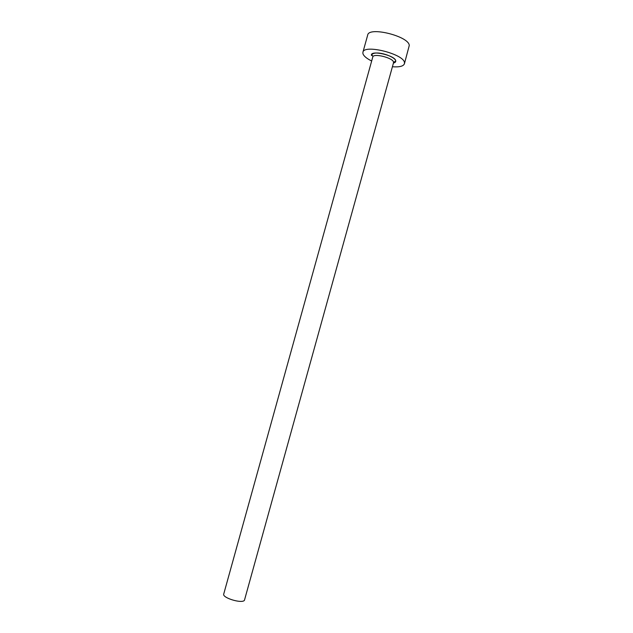<?xml version="1.0" encoding="UTF-8"?>
<svg xmlns="http://www.w3.org/2000/svg" width="633" height="633" viewBox="0 0 633 633"><rect width="100%" height="100%" fill="white"/><g stroke="black" fill="none" stroke-linecap="round" stroke-linejoin="round"><path stroke-width="0.95" d="M393.52 62.762L244.433 600.313C242.051 603.906 222.025 597.821 223.726 594.039L372.774 57.01C373.28 52.863 393.37 57.904 393.544 62.232L393.52 62.762C392.626 62.889 395.934 60.855 395.68 61.124L395.696 60.879C395.601 56.923 376.809 49.928 371.769 54.485C371.595 54.24 373.256 56.653 372.774 57.01M392.413 66.758C399.391 67.264 403.387 66.275 404.408 63.798L404.471 62.817C404.527 54.153 363.825 43.875 362.907 52.286L362.923 53.639C363.682 56.02 366.602 58.473 371.666 61.005M404.408 63.798L409.25 45.544C409.448 36.382 368.746 26.167 367.686 35.076L362.907 52.286M371.524 55.538C369.474 49.603 395.459 55.308 395.76 60.887C395.894 61.931 395.119 62.651 393.441 63.055"/></g></svg>
